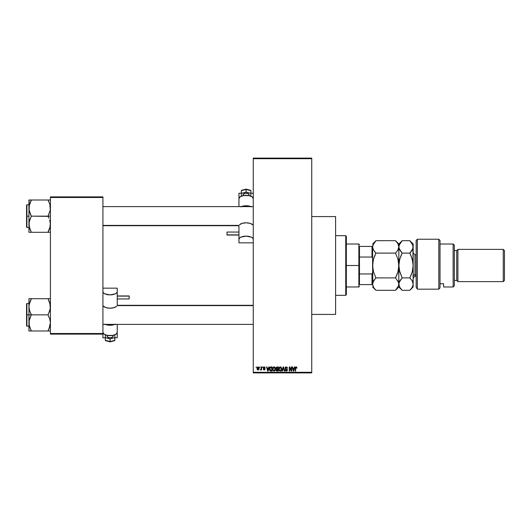 <?xml version="1.0" encoding="UTF-8"?>
<svg xmlns="http://www.w3.org/2000/svg" width="531" height="531" viewBox="0 0 531 531"><rect width="100%" height="100%" fill="white"/><g stroke="black" fill="none" stroke-linecap="round" stroke-linejoin="round"><path stroke-width="0.8" d="M264.969 367.379L265.095 367.85L264.139 367.306L263.628 367.777L264.883 368.64L264.81 369.782L263.442 369.649L263.303 369.151L264.172 369.583L264.657 369.218L263.403 368.421L263.376 367.306L264.073 366.875L264.836 367.153M311.737 314.425L335.605 314.425L335.605 216.575L311.737 216.575L335.605 216.575L335.605 314.425L311.737 314.425M253.267 158.703L253.267 372.297L311.737 372.297L311.737 158.703L253.267 158.703L253.267 158.105L311.737 158.105L311.737 158.703L311.737 158.105L253.267 158.105L253.267 372.895L311.737 372.895L311.737 158.703L253.267 158.703M259.672 367.525L260.051 366.928L259.672 367.525M260.734 370.021L260.376 369.855L261.186 369.476L260.376 369.855L261.119 369.125L261.186 366.928L261.571 366.928L261.571 369.968L261.186 369.476L260.376 369.855L261.186 368.501L260.376 369.855L261.186 369.476L261.571 369.968L261.571 366.928L261.186 366.928L261.571 366.928L261.571 369.968L261.186 369.968M262.274 367.525L262.653 366.928L262.274 367.525M268.872 366.928L268.547 368.175L268.872 366.928L269.27 366.928L268.115 371.103L267.717 371.103L266.502 366.928L266.901 366.928L267.232 368.175L268.547 368.175L267.232 368.175L266.901 366.928L266.502 366.928L267.717 371.103L268.115 371.103L269.27 366.928L268.872 366.928L269.27 366.928L268.115 371.103L267.717 371.103L266.502 366.928L266.901 366.928M273.053 367.379L274.374 366.914L275.423 368.215L275.211 370.392L273.95 371.156L272.722 370.027L272.775 367.857L274.042 366.875L272.954 367.512L272.576 369.012L274.042 371.156L275.509 368.959L275.197 367.638M279.293 367.379L280.607 366.914L281.543 367.864L281.682 369.695L280.786 371.05L279.485 370.857L278.828 369.37L279.094 367.678L280.116 366.881L279.193 367.512L278.815 369.012L280.275 371.156L281.742 368.959L281.37 367.525L280.195 366.875M296.929 368.043L296.451 366.941L296.929 368.175L296.291 367.412L295.707 367.611L295.628 371.103L295.249 371.103L295.382 367.352L296.112 366.875L295.249 368.268L295.249 371.103L295.628 371.103L295.681 367.678L296.092 367.359L296.929 368.175L296.703 367.167L296.929 368.175L296.53 367.956M294.473 366.928L294.147 368.175L294.473 366.928L294.871 366.928L293.716 371.103L293.318 371.103L292.103 366.928L292.501 366.928L292.833 368.175L294.147 368.175L292.833 368.175L292.501 366.928L292.103 366.928L293.318 371.103L293.716 371.103L294.871 366.928L294.473 366.928L294.871 366.928L293.716 371.103L293.318 371.103L292.103 366.928L292.501 366.928M291.293 366.928L291.293 370.266L291.293 366.928L291.672 366.928L291.672 371.103L291.267 371.103L289.66 367.757L289.66 371.103L289.282 371.103L289.282 366.928L289.694 366.928L291.293 370.266L289.694 366.928L289.282 366.928L289.282 371.103L289.66 371.103L289.66 367.757L291.267 371.103L291.672 371.103L291.672 366.928L291.293 366.928L291.672 366.928L291.672 371.103L291.267 371.103M285.054 368.083L285.997 366.888L287.337 367.545L287.497 368.282L286.388 367.379L285.446 367.93L285.612 368.534L287.324 369.603L286.932 370.977L285.459 370.797L285.16 369.908L286.295 370.671L286.999 369.888L285.379 368.912L285.054 368.083L285.632 369.078L286.886 369.576L286.295 370.671L285.16 369.908L286.302 371.156L287.384 370.014L285.432 368.076L286.202 367.359L287.497 368.282L286.236 366.875L285.054 368.083L285.632 369.078L285.054 368.083M283.235 368.076L282.392 371.103L282.001 371.103L283.189 366.928L283.561 366.928L284.689 371.103L284.291 371.103L283.401 367.412L282.392 371.103L282.001 371.103L282.392 371.103L283.401 367.412L284.291 371.103L284.689 371.103L283.561 366.928L283.189 366.928L283.561 366.928L284.689 371.103L284.291 371.103L283.322 367.744M276.047 370.054L276.459 369.178L275.941 368.156L276.226 367.253L278.271 366.928L278.271 371.103L276.332 370.824L276.054 369.928L276.459 369.178L275.941 368.156L276.459 369.178L276.047 370.054L277.096 371.103L278.271 371.103L278.271 366.928L277.096 366.928L278.271 366.928L278.271 371.103L276.99 371.103M269.775 367.598L270.923 366.928L269.489 369.038L270.08 367.193L272.038 366.928L272.038 371.103L270.12 370.884L269.489 369.184L270.372 371.023L272.038 371.103L272.038 366.928L270.923 366.928L272.038 366.928L272.038 371.103M258.006 370.014L257.011 368.474L257.123 367.644L257.933 366.881L258.916 367.419L259.088 368.972L258.57 369.868L257.575 369.875L257.057 368.999L257.011 368.474L258.066 370.021L259.128 368.448L258.073 366.875L257.017 368.341M256.088 367.525L256.466 366.928L256.088 367.525M50.418 196.888L102.921 196.888L102.921 197.486L50.418 197.486L50.418 333.514L102.921 333.514L102.921 196.888L50.418 196.888L50.418 197.486L50.418 196.888M50.418 334.112L102.921 334.112L102.921 197.486L50.418 197.486L50.418 334.112L50.418 333.514L102.921 333.514L102.921 337.756L102.921 334.112L50.418 334.112M253.267 372.895L253.267 372.297L311.737 372.297L311.737 372.895L253.267 372.895M296.55 368.229L296.092 367.359L296.55 368.229L296.092 367.359L295.628 368.235L296.125 367.359M295.628 371.103L295.249 371.103L295.276 367.81M293.663 369.875L294.015 368.66L293.49 370.671L292.959 368.66L294.015 368.66L292.959 368.66L293.271 369.808M289.66 371.103L289.282 371.103L289.282 366.928L289.694 366.928M287.371 367.618L287.47 367.983M287.497 368.282L286.866 367.644M286.388 367.379L285.91 367.399M285.552 367.658L285.505 368.401M286.056 368.766L286.481 368.899M286.382 368.866L287.384 370.127M287.317 370.465L287.019 370.91M285.459 370.797L285.18 370.153M285.16 369.908L285.559 370.007M285.997 370.625L285.539 369.855L286.295 370.671L287.005 370.001L285.632 369.078M286.295 370.671L287.005 370.001L286.289 369.297L287.005 370.001L286.362 370.665M285.233 367.406L285.738 366.961M285.678 369.098L286.036 369.224M287.324 369.603L287.112 369.244M283.189 366.928L282.001 371.103L283.189 366.928M281.37 367.525L281.543 367.864M281.53 367.83L281.662 368.215M281.709 368.461L280.189 371.156M279.127 370.406L278.855 369.556M280.64 371.103L280.972 370.943M281.45 370.392L281.682 369.695M280.195 370.665L280.813 370.499M279.598 370.359L280.122 370.658M279.386 370.041L280.275 370.671L279.359 369.968L279.193 369.025L279.359 369.968L279.193 369.025L280.282 367.359L279.406 367.943L279.193 369.025L279.319 368.142M280.215 367.366L280.892 367.605L280.282 367.359L281.364 368.952L280.348 370.665M281.357 368.687L280.919 370.412L281.364 368.952L280.932 367.644M281.244 368.149L280.985 367.698M276.883 371.089L276.206 370.658M277.096 366.928L275.947 368.029M276.339 367.943L277.142 368.879L276.319 368.149L276.697 367.465L276.545 368.726L277.892 368.879L277.142 368.879M276.744 367.452L276.326 368.049M277.182 369.37L276.432 369.988L277.892 370.618L277.892 369.37L276.784 369.41L276.432 369.988L276.784 369.41L277.892 369.37L277.892 370.618L276.432 369.988L277.063 370.611M276.505 369.629L276.439 370.134M276.79 367.439L277.892 367.412L277.892 368.879L277.892 367.412L276.651 367.492M275.131 367.525L274.042 366.875L275.131 367.525L275.509 368.959L273.95 371.156M272.615 369.556L272.994 370.585M272.595 368.62L272.662 368.229M274.222 371.142L274.733 370.943M273.359 370.359L273.883 370.658M273.146 370.041L274.036 370.671L273.12 369.968L272.961 369.025L273.12 369.968L272.961 369.025L274.042 367.359L273.173 367.943L272.961 369.025L273.087 368.142M273.976 367.366L274.653 367.605L274.042 367.359L275.124 368.952L274.109 370.665M275.118 368.687L274.573 370.499L275.124 368.952L274.7 367.644M274.182 370.658L274.573 370.499M269.761 370.432L269.549 369.782M269.655 370.173L269.496 369.324M269.907 369.629L270.087 370.167M270.04 370.067L271.653 370.618L271.653 367.412L270.02 368.023L271.653 367.412L271.653 370.618L270.445 370.532L269.967 368.195M270.16 367.751L269.874 369.251M270.14 370.253L270.983 370.618M270.896 367.419L270.02 368.023L269.874 368.786M270.259 367.631L270.02 368.023M268.062 369.875L268.414 368.66L268.062 369.875M267.889 370.671L267.358 368.66L267.923 370.472M267.358 368.66L268.414 368.66L267.358 368.66M265.095 367.85L264.166 366.875L263.25 367.857L264.657 369.218L264.172 369.583L263.303 369.151L264.186 370.021L265.042 369.151L263.628 367.777L264.139 367.306L264.697 367.791M264.717 367.903L264.139 367.306L264.717 367.903L264.139 367.306L264.717 367.903L264.139 367.306L263.628 367.777L264.272 368.282M264.252 367.313L263.628 367.777L264.099 368.222M264.139 367.306L263.635 367.678M263.323 369.264L264.172 369.583L264.657 369.218L264.212 368.826M264.172 369.583L264.657 369.218L264.172 369.583L264.657 369.218L264.172 369.583L263.681 369.098L264.172 369.583L263.681 369.098L264.172 369.583L264.564 368.985M260.754 369.476L261.119 369.125M261.186 366.928L261.186 368.501M257.727 367.439L257.581 369.297M257.515 369.171L258.079 369.583L258.75 368.448L258.079 369.583L258.69 368.992L258.624 367.724L257.966 367.313L258.743 368.262M257.986 369.576L257.389 368.448L258.152 367.313M293.524 370.472L293.61 370.074M267.67 369.808L267.783 370.24M257.396 368.262L257.396 368.633M345.747 235.671L346.345 236.268L346.345 294.732L345.747 295.329L335.605 295.329L345.747 295.329L345.747 235.671L335.605 235.671L345.747 235.671L345.747 295.329L346.345 294.732L346.345 236.268L345.747 235.671M29.344 326.08L29.105 320.877L31.322 314.651L29.603 310.834L28.939 306.772L28.939 314.843L31.322 314.843L29.603 310.834L28.939 306.772L29.597 302.73L31.322 298.701L48.029 298.701L49.748 302.703L50.418 306.772L49.755 310.808L48.029 314.843L31.322 314.843L48.029 314.843L49.748 318.846L50.418 322.914L49.755 326.95L48.029 330.986L31.322 330.986L29.603 326.977L28.939 322.914L29.597 318.872L31.322 314.843L28.939 314.843L28.939 330.986L50.239 330.986M26.908 314.843L26.908 303.506L26.908 314.843L28.939 314.843L26.908 314.843L26.908 326.18L26.55 325.822L26.55 303.865L26.908 326.18L26.908 314.843L26.55 314.843L26.55 303.865L26.908 303.506L26.908 314.843M48.991 330.986L48.029 330.786L50.014 326.054M30.878 329.977L29.105 324.945M50.007 303.606L50.246 308.803L48.029 315.036L49.748 318.846L50.418 322.914L48.991 328.908L50.246 324.945M48.991 298.701L50.418 298.701L48.029 298.701L50.239 304.701M31.322 298.893L29.112 304.721L31.322 298.701L28.939 298.701L28.939 330.986L29.603 330.986L28.939 330.986M48.029 298.701L30.36 298.701M26.55 314.843L26.55 325.822L26.55 314.843M31.322 330.986L30.36 330.986L31.322 330.786L29.603 326.963M29.603 330.986L30.36 330.986M29.105 298.701L29.597 298.701L28.939 298.701L28.939 306.772L29.338 303.626M30.3 300.911L29.112 304.701M48.474 299.71L49.748 302.716M49.994 303.566L49.755 302.73L49.994 303.566M253.267 305.597L117.172 305.597L253.267 305.597M102.921 225.403L239.016 225.403L102.921 225.403M359.467 246.411L359.467 257.044L359.467 246.411L371.999 246.411L359.467 246.411M359.467 265.5L359.467 257.044L359.467 273.956L359.467 265.5L358.87 265.5L359.467 265.5M346.345 244.021L358.87 244.021L358.87 265.5L358.87 244.021L359.467 244.618M346.345 265.5L358.87 265.5L346.345 265.5M359.467 284.589L359.467 273.956L359.467 284.589L372.596 284.589L371.999 284.589L371.999 273.956L359.467 273.956L371.999 273.956L371.999 284.589L359.467 284.589M346.345 286.979L358.87 286.979L358.87 265.5L358.87 286.979L359.467 286.382M372.596 246.411L371.999 246.411L371.999 257.044L372.596 258.643L371.999 257.044L371.999 246.411L372.596 246.411M359.467 257.044L371.999 257.044L359.467 257.044M372.596 272.357L371.999 273.956L372.596 272.357M50.239 222.164L50.246 226.266L48.991 230.222L50.239 226.299L48.029 232.107L50.239 226.299L50.418 224.228L49.748 220.166L50.239 222.164M48.991 218.234L48.029 216.349L48.991 218.234M50.007 204.92L50.246 210.123L48.029 216.157L50.418 216.157L31.322 216.157L29.112 210.157L29.338 204.946M26.908 216.157L26.908 227.494L26.908 216.157L26.55 216.157L26.55 205.178L26.908 204.82L26.908 227.494L26.55 227.135L26.55 216.157L28.939 216.157L26.908 216.157L26.908 204.82L26.908 216.157M29.026 225.702L29.112 226.279L29.026 225.702M29.344 227.394L29.105 222.197L31.322 216.157L48.029 216.349L50.246 210.123L50.418 208.086L49.748 204.023L50.246 206.055M30.878 231.29L29.603 228.297L28.939 224.228L28.939 232.299L31.322 232.299L29.112 226.299M50.418 200.014L48.029 200.014L49.755 204.05M29.112 200.014L28.939 208.086L29.597 204.05L31.322 200.214L29.603 204.023L31.322 200.014L28.939 200.014L29.603 200.014L28.939 200.014L28.939 224.228L29.597 220.192L31.322 216.349L29.603 212.154L28.939 208.086L28.939 232.299L48.029 232.299L30.36 232.299M49.748 200.014L31.322 200.014L48.029 200.014L48.991 202.092L48.474 201.023M48.991 232.299L48.029 232.299L48.991 230.228L48.029 232.299L50.246 232.299M26.55 216.157L26.55 205.178L26.55 216.157M30.36 200.014L31.322 200.214L29.105 206.055M29.603 228.284L31.322 232.299M48.029 200.014L48.991 200.014M50.014 227.374L50.239 226.299M29.026 305.298L29.105 304.734L29.026 305.298M48.029 330.786L50 326.094M30.36 300.772L29.358 303.566M50.246 298.701L49.755 298.701L50.246 298.701M48.029 232.107L49.994 227.434M31.322 200.214L29.351 204.906M29.597 232.299L29.105 232.299L29.597 232.299M417.339 289.176L416.151 287.198L417.339 289.176L438.818 289.176L438.818 239.249L438.818 289.176L440.013 287.848L440.013 240.443L440.013 287.848L438.818 289.176L417.339 289.176L417.339 239.249L417.339 289.176L416.151 287.198L417.339 289.176M416.151 240.443L417.339 239.249L416.151 240.443L416.151 287.198L416.151 240.443M453.142 286.979L454.33 285.784L454.33 245.216L453.142 244.021L453.142 286.979L453.142 244.021L440.013 244.021L453.142 244.021L454.33 245.216L454.33 285.784L453.142 286.979L443.591 286.979L453.142 286.979M457.914 249.391L456.72 250.586L456.72 280.414L457.914 281.609L457.914 249.391L457.914 281.609L503.255 281.609L504.45 280.414L504.45 250.586L503.255 249.391L503.255 281.609L503.255 249.391L457.914 249.391L503.255 249.391L504.45 250.586L504.45 280.414L503.255 281.609L457.914 281.609L456.72 280.414L456.72 250.586L454.33 250.586L456.72 250.586L457.914 249.391M454.33 280.414L456.72 280.414L454.33 280.414M443.591 286.773L443.591 283.746L440.013 283.746L443.591 283.746L443.591 286.979M416.151 254.761L414.957 254.761L414.957 274.799A1.792 1.553 0 0 0 413.164 276.352A1.792 1.553 180 0 1 414.957 274.799L414.957 276.239L413.164 278.032M414.957 256.201L414.957 274.799L416.151 274.799L414.957 274.799L414.957 276.239L416.151 276.239M397.872 243.629L395.522 240.696L397.911 243.696L398.847 246.902L397.925 250.081L395.522 253.101L375.915 253.101L373.532 250.101L372.596 246.902L373.519 243.716L375.915 240.696L395.522 240.696L375.915 240.696L372.835 245.289L372.596 246.902L373.525 250.088L372.596 246.902L372.842 248.521M373.174 260.489L372.596 265.5L373.519 259.135L375.915 253.101L395.522 253.101L397.911 259.095L398.847 265.5L397.925 271.865L395.522 277.899L375.915 277.899L373.532 271.905L372.596 265.5L372.828 268.679M373.094 281.775L372.596 284.098L373.525 280.912L375.915 277.899L395.522 277.899L398.602 282.485L398.602 285.724L395.522 290.304L375.915 290.304L373.519 287.291L372.596 284.112M375.45 289.82L375.915 290.304L395.522 290.304L398.602 285.724M398.27 270.511L398.847 265.5L398.788 284.915M397.925 280.919L398.131 281.311M396.863 274.945L395.522 277.899L397.918 271.885L395.522 277.899L398.602 282.485M375.317 278.529L372.842 282.472M373.174 270.511L372.596 265.5L372.835 282.479M398.257 270.564L397.925 271.865M401.702 289.82L399.77 287.291L398.907 284.915L398.615 262.321M398.27 260.489L398.788 263.867L398.602 268.759M375.384 252.55L374.528 251.555L375.915 253.101L374.581 256.055M373.18 260.436L373.519 259.135M374.581 251.621L373.107 249.265M397.911 259.095L395.522 253.101L397.925 250.081L398.847 246.902L397.719 250.426M398.296 249.338L398.602 248.515M398.257 260.429L397.925 259.135M397.911 271.905L397.108 274.321M397.911 243.696L398.847 246.902L398.847 265.5L398.847 244.021L398.847 246.902L399.77 243.716L402.166 240.696L409.846 240.696L412.919 245.269L413.164 286.979L413.164 244.021L412.926 248.501L413.164 246.902L412.242 250.081L409.846 253.101L411.18 251.628L409.846 253.101L412.229 259.095L413.164 265.5L412.242 271.865L409.846 277.899L412.242 280.912L413.105 283.288L413.105 284.915L412.235 287.291L410.144 289.999M372.842 262.241L372.656 284.915L373.519 287.291L375.915 290.304L372.596 286.979M373.532 259.095L374.335 256.679M373.187 270.571L373.519 271.865M375.915 277.899L373.532 271.905M372.596 246.902L372.596 265.5L372.596 246.902M399.352 281.755L398.847 284.098L399.777 280.906L402.166 277.899L399.783 271.905L398.847 265.5L399.77 259.135L402.166 253.101L399.093 248.528L398.847 246.902L399.777 250.094L398.847 246.902L399.086 245.295L402.166 240.696L409.846 240.696L413.164 244.021M395.522 290.304L398.847 286.979L402.166 290.304L409.846 290.304L402.166 290.304L399.77 287.291L398.847 284.112M399.093 282.472L402.166 277.899L409.846 277.899L411.425 274.321M399.438 270.571L398.847 265.5L399.086 262.294L399.77 259.135L402.166 253.101L400.586 256.679M399.438 260.436L398.907 263.867L399.08 268.679M399.093 262.241L399.425 260.489M400.819 251.608L401.177 252.033M399.378 249.304L402.166 253.101L409.846 253.101L411.18 256.055L412.919 262.241L413.164 265.5L412.242 271.865L409.846 277.899L412.242 280.912L413.164 284.098L412.926 282.499M412.043 250.413L412.926 248.515L409.846 253.101L402.166 253.101L400.832 256.055M412.7 249.145L412.926 248.508M412.58 270.564L413.105 267.133L412.932 262.321M411.186 242.189L412.189 243.616M413.105 284.921L412.235 287.291L409.846 290.304L413.164 286.979M411.757 288.048L412.182 287.39M412.461 281.324L412.242 280.912M411.844 280.275L412.242 280.919M412.919 268.759L412.587 270.511M398.847 284.098L399.093 282.479M413.164 284.098L412.926 285.724M411.18 274.945L409.846 277.899L402.166 277.899L399.425 270.511M412.235 243.709L413.164 246.902M398.847 246.902L399.093 248.521M248.256 195.521A2.98 1.341 180 0 0 249.092 194.585L249.092 195.667L249.092 194.585A2.98 1.341 180 0 0 246.112 193.244A2.98 1.341 180 0 0 243.125 194.585L243.125 195.667L243.125 194.585A2.98 1.341 180 0 0 243.968 195.521M227.016 234.881L238.95 234.881L227.016 235.041L227.016 232.06L227.016 234.881M253.267 198.587L252.066 196.802L248.847 195.614L243.371 195.614L240.158 196.802L238.95 198.587L238.95 206.612L238.95 198.587A7.162 3.219 180 0 1 246.112 195.375A7.162 3.219 180 0 1 253.267 198.587M241.24 206.612A7.162 3.219 0 0 1 250.977 206.612M238.95 225.602L238.95 242.84L238.95 235.041L238.95 242.84L253.267 242.84L238.95 242.84L238.95 239.348A7.162 3.219 0 0 1 246.112 236.136A7.162 3.219 0 0 1 253.267 239.348L252.723 238.12L251.17 237.078L246.112 236.136L241.047 237.078L239.494 238.12L238.95 239.348L238.95 225.602M238.95 232.054L238.95 225.702L238.95 232.054L227.016 232.054M238.95 193.244L238.95 201.541L238.95 193.244L241.339 193.244L238.95 193.244M251.515 206.864L246.112 205.756L240.702 206.864M252.617 224.686L249.975 223.319L246.112 222.808L242.242 223.319L239.6 224.686A7.162 3.219 180 0 1 246.112 222.808A7.162 3.219 180 0 1 252.617 224.686L253.108 225.25L252.617 224.686M253.267 225.602L253.108 225.25L253.267 225.602M250.884 193.244L253.267 193.244L250.884 193.244M250.705 190.35L246.112 189.268L241.379 190.49L241.339 193.35L246.112 192.109L241.339 193.35L241.339 190.682L246.112 189.448L246.112 192.109L246.112 189.448L250.884 190.682L250.884 193.35L246.112 192.109L250.884 193.35L250.884 190.682L250.287 190.304M250.884 195.826L250.884 193.35L250.884 195.826L250.293 195.979L250.884 195.826M241.339 195.826L241.924 195.979L241.339 195.826L241.339 193.35L241.339 195.826M249.032 194.85L248.588 193.842L246.112 193.244L243.629 193.842L243.185 194.85M241.512 190.35L241.93 190.304M107.932 335.479A2.98 1.341 0 0 0 107.096 336.415L107.096 335.333L107.096 336.415A2.98 1.341 0 0 0 110.076 337.756A2.98 1.341 0 0 0 113.063 336.415L113.063 335.333L113.063 336.415A2.98 1.341 0 0 0 112.22 335.479M129.172 296.119L117.238 296.119L129.172 295.959L129.172 298.94L129.172 296.119M102.921 332.413L104.122 334.198L107.335 335.386L112.818 335.386L116.03 334.198L117.238 332.413L117.238 324.388L117.238 332.413A7.162 3.219 0 0 1 110.076 335.625A7.162 3.219 0 0 1 102.921 332.413M114.948 324.388A7.162 3.219 180 0 1 105.211 324.388M117.238 305.398L117.238 288.16L117.238 295.959L117.238 288.16L102.921 288.16L117.238 288.16L117.238 291.652A7.162 3.219 180 0 1 110.076 294.864A7.162 3.219 180 0 1 102.921 291.652L103.465 292.88L105.019 293.922L110.076 294.864L115.141 293.922L116.694 292.88L117.238 291.652L117.238 305.398M117.238 298.946L117.238 305.298L117.238 298.946L129.172 298.946M117.238 337.756L117.238 329.459L117.238 337.756L114.849 337.756L117.238 337.756M104.673 324.136L110.076 325.244L115.486 324.136M103.572 306.314L106.213 307.681L110.076 308.192L113.946 307.681L116.588 306.314A7.162 3.219 0 0 1 110.076 308.192A7.162 3.219 0 0 1 103.572 306.314L103.08 305.75L103.572 306.314M102.921 305.398L103.08 305.75L102.921 305.398M105.304 337.756L102.921 337.756L105.304 337.756M105.477 340.65L110.076 341.732L114.809 340.51L114.849 337.65L110.076 338.891L114.849 337.65L114.849 340.318L110.076 341.552L110.076 338.891L110.076 341.552L105.304 340.318L105.304 337.65L110.076 338.891L105.304 337.65L105.304 340.318L105.901 340.696M105.304 335.174L105.304 337.65L105.304 335.174L105.895 335.021L105.304 335.174M114.849 335.174L114.265 335.021L114.849 335.174L114.849 337.65L114.849 335.174M107.149 336.15L107.601 337.158L110.076 337.756L112.559 337.158L113.003 336.15M114.676 340.65L114.251 340.696M49.821 324.388L50.418 324.985M28.939 303.506L26.908 303.506M28.939 326.18L26.908 326.18M49.821 305.298L50.418 304.701M102.921 324.388L253.267 324.388M117.238 305.298L253.267 305.298M253.267 206.612L102.921 206.612M238.95 225.702L102.921 225.702M49.821 206.612L50.418 206.015M28.939 227.494L26.908 227.494M28.939 204.82L26.908 204.82M49.821 225.702L50.418 226.299M417.339 239.249L438.818 239.249L440.013 240.443M395.522 240.696L398.847 244.021L402.166 240.696M372.596 244.021L375.915 240.696M414.957 254.761L413.164 252.968M238.95 235.041L227.016 235.041M250.586 190.297L246.112 189.136L241.632 190.297M117.238 295.959L129.172 295.959M105.603 340.703L110.076 341.864L114.557 340.703"/></g></svg>
